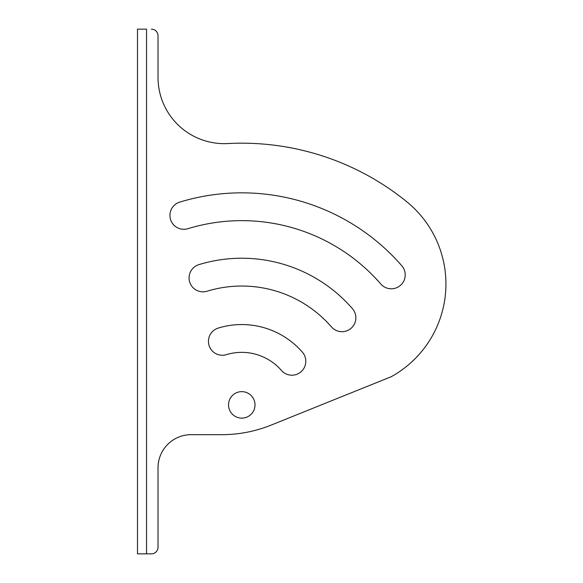 <?xml version="1.0" encoding="UTF-8"?>
<svg xmlns="http://www.w3.org/2000/svg" width="583" height="583" viewBox="0 0 583 583"><rect width="100%" height="100%" fill="white"/><g stroke="black" fill="none" stroke-linecap="round" stroke-linejoin="round"><path stroke-width="0.87" d="M218.282 328.061A80.33 80.33 0 0 1 302.395 352.183A80.33 80.33 0 0 0 218.282 328.061A13.905 13.905 0 0 0 209.057 345.428A13.905 13.905 0 0 0 226.415 354.653A52.521 52.521 0 0 1 281.407 370.424A13.905 13.905 0 0 0 301.025 371.794A13.905 13.905 0 0 0 302.395 352.183M146.552 553.85L146.552 29.15L137.493 29.15L137.493 553.85L151.405 553.85A6.624 6.624 0 0 0 158.022 547.226L158.022 467.777L158.022 547.226M401.796 265.768A13.905 13.905 0 0 1 400.426 285.386A13.905 13.905 0 0 1 380.816 284.016A184.235 184.235 0 0 0 187.908 228.696A13.905 13.905 0 0 1 170.542 219.47A13.905 13.905 0 0 1 179.775 202.104A212.044 212.044 0 0 1 401.796 265.768M228.529 404.879A13.241 13.241 0 0 0 248.394 416.349A13.241 13.241 0 0 0 248.394 393.416A13.241 13.241 0 0 0 228.529 404.879M352.453 308.669A13.905 13.905 0 0 1 351.075 328.287A13.905 13.905 0 0 1 331.465 326.91A118.845 118.845 0 0 0 207.023 291.23A13.905 13.905 0 0 1 189.664 281.997A13.905 13.905 0 0 1 198.89 264.638A146.654 146.654 0 0 1 352.453 308.669M158.022 467.777A33.107 33.107 0 0 1 191.129 434.678L221.722 434.678A132.414 132.414 0 0 0 271.226 425.073L391.222 376.713A105.931 105.931 0 0 0 406.788 201.769A261.694 261.694 0 0 0 227.771 143.556A66.207 66.207 0 0 1 158.022 77.444L158.022 35.774A6.624 6.624 0 0 0 151.405 29.15"/></g></svg>
